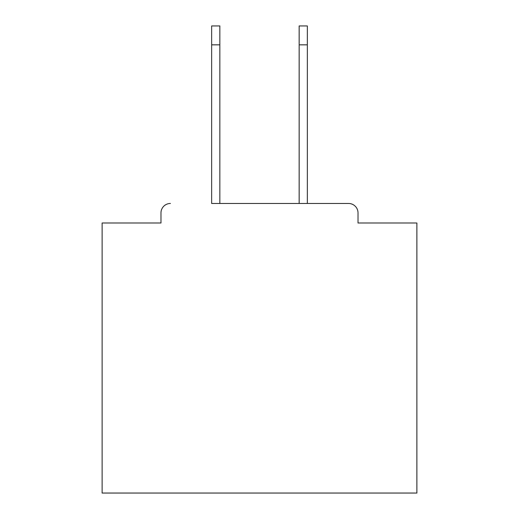 <?xml version="1.0" encoding="UTF-8"?>
<svg xmlns="http://www.w3.org/2000/svg" width="519" height="519" viewBox="0 0 519 519"><rect width="100%" height="100%" fill="white"/><g stroke="black" fill="none" stroke-linecap="round" stroke-linejoin="round"><path stroke-width="0.78" d="M358.019 222.988L358.019 212.913L358.019 222.988L416.88 222.988L416.88 493.05L102.12 493.05L102.12 222.988L160.981 222.988L160.981 212.913L160.981 222.988M211.655 44.835L211.655 25.95L219.842 25.95L219.842 44.835L211.655 44.835L211.655 203.474L348.573 203.474L307.345 203.474L307.345 44.835L299.158 44.835L299.158 25.95L307.345 25.95L307.345 44.835M170.427 203.474A9.446 9.446 0 0 0 160.981 212.913M358.019 212.913A9.446 9.446 0 0 0 348.573 203.474M299.158 44.835L299.158 203.474L219.842 203.474L219.842 44.835"/></g></svg>
